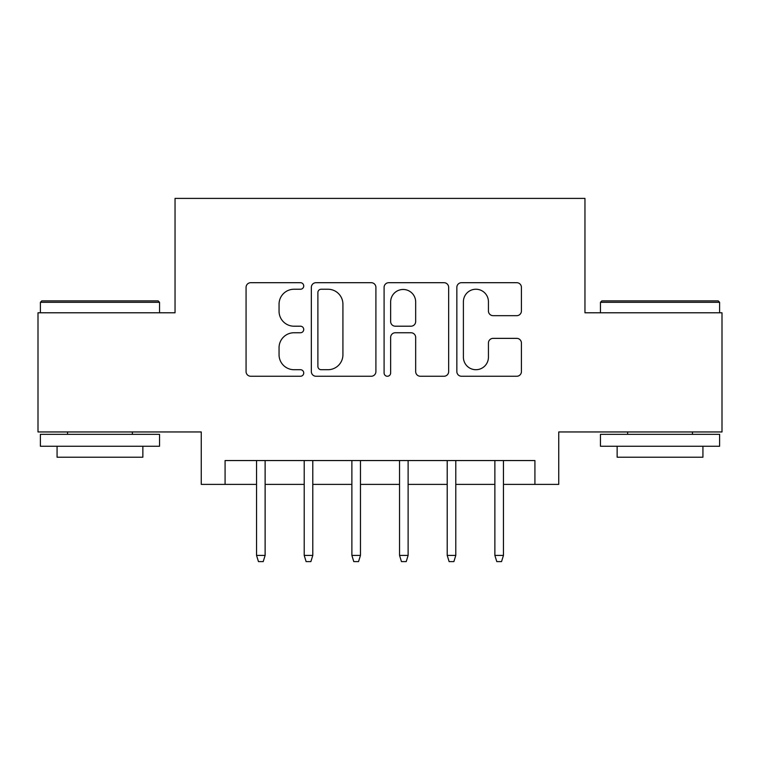 <?xml version="1.0" encoding="UTF-8"?>
<svg xmlns="http://www.w3.org/2000/svg" width="760" height="760" viewBox="0 0 760 760"><rect width="100%" height="100%" fill="white"/><g stroke="black" fill="none" stroke-linecap="round" stroke-linejoin="round"><path stroke-width="1.14" d="M303.734 285.959A3.277 3.277 0 0 0 300.466 282.691L250.752 282.691A4.674 4.674 0 0 0 246.069 287.365L246.069 371.583A4.674 4.674 0 0 0 250.752 376.257L300.466 376.257A3.277 3.277 0 0 0 303.734 372.989A3.277 3.277 0 0 0 300.466 369.712L294.025 369.712A14.972 14.972 0 0 1 279.053 354.74L279.053 347.719A14.972 14.972 0 0 1 294.025 332.747L300.466 332.747A3.277 3.277 0 0 0 303.734 329.479A3.277 3.277 0 0 0 300.466 326.202L294.025 326.202A14.972 14.972 0 0 1 279.053 311.229L279.053 304.209A14.972 14.972 0 0 1 294.025 289.237L300.466 289.237A3.277 3.277 0 0 0 303.734 285.959M516.733 315.675A4.674 4.674 0 0 0 521.417 310.992L521.417 287.365A4.674 4.674 0 0 0 516.733 282.691L461.529 282.691A4.674 4.674 0 0 0 456.845 287.365L456.845 371.583A4.674 4.674 0 0 0 461.529 376.257L516.733 376.257A4.674 4.674 0 0 0 521.417 371.583L521.417 343.045A4.674 4.674 0 0 0 516.733 338.361L493.107 338.361A4.674 4.674 0 0 0 488.433 343.045L488.433 357.2A12.511 12.511 0 0 1 475.912 369.712A12.511 12.511 0 0 1 463.401 357.2L463.401 301.758A12.511 12.511 0 0 1 475.912 289.237A12.511 12.511 0 0 1 488.433 301.758L488.433 310.992A4.674 4.674 0 0 0 493.107 315.675L516.733 315.675M225.083 484.386L225.083 460.55L534.917 460.55L534.917 484.386L558.742 484.386L558.742 431.955L722 431.955L722 312.787L584.962 312.787L584.962 198.398L175.037 198.398L175.037 312.787L38 312.787L38 431.955L201.257 431.955L201.257 484.386L256.548 484.386M375.905 287.365A4.674 4.674 0 0 0 371.231 282.691L316.017 282.691A4.674 4.674 0 0 0 311.344 287.365L311.344 371.583A4.674 4.674 0 0 0 316.017 376.257L371.231 376.257A4.674 4.674 0 0 0 375.905 371.583L375.905 287.365M388.769 282.691L443.983 282.691A4.674 4.674 0 0 1 448.656 287.365L448.656 371.583A4.674 4.674 0 0 1 443.983 376.257L420.356 376.257A4.674 4.674 0 0 1 415.673 371.583L415.673 337.43A4.674 4.674 0 0 0 410.998 332.747L395.323 332.747A4.674 4.674 0 0 0 390.64 337.43L390.64 372.989A3.277 3.277 0 0 1 387.372 376.257A3.277 3.277 0 0 1 384.094 372.989L384.094 287.365A4.674 4.674 0 0 1 388.769 282.691M265.126 484.386L304.209 484.386M312.787 484.386L351.88 484.386M360.459 484.386L399.541 484.386M408.12 484.386L447.212 484.386M455.791 484.386L494.874 484.386M503.453 484.386L534.917 484.386M321.166 289.237A3.277 3.277 0 0 0 317.889 292.514L317.889 366.434A3.277 3.277 0 0 0 321.166 369.712L327.949 369.712A14.972 14.972 0 0 0 342.922 354.74L342.922 304.209A14.972 14.972 0 0 0 327.949 289.237L321.166 289.237M415.673 301.986A12.511 12.511 0 0 0 403.161 289.474A12.511 12.511 0 0 0 390.64 301.986L390.64 321.518A4.674 4.674 0 0 0 395.323 326.202L410.998 326.202A4.674 4.674 0 0 0 415.673 321.518L415.673 301.986M256.548 555.408L258.457 561.602L263.216 561.602L265.126 555.408L256.548 555.408L256.548 460.55M265.126 555.408L265.126 460.55M41.809 300.874L158.118 300.874L159.543 302.309L40.384 302.309L41.809 300.874M99.969 446.253L40.384 446.253L40.384 434.34L159.543 434.34L159.543 446.253L99.969 446.253M142.861 446.253L142.861 457.216L57.066 457.216L57.066 446.253M601.882 300.874L718.19 300.874L719.615 302.309L600.457 302.309L601.882 300.874M660.031 446.253L600.457 446.253L600.457 434.34L719.615 434.34L719.615 446.253L660.031 446.253M702.933 446.253L702.933 457.216L617.139 457.216L617.139 446.253M304.209 555.408L306.118 561.602L310.887 561.602L312.787 555.408L304.209 555.408L304.209 460.55M312.787 555.408L312.787 460.55M351.88 555.408L353.78 561.602L358.549 561.602L360.459 555.408L351.88 555.408L351.88 460.55M360.459 555.408L360.459 460.55M399.541 555.408L401.451 561.602L406.22 561.602L408.12 555.408L399.541 555.408L399.541 460.55M408.12 555.408L408.12 460.55M447.212 555.408L449.112 561.602L453.881 561.602L455.791 555.408L447.212 555.408L447.212 460.55M455.791 555.408L455.791 460.55M494.874 555.408L496.783 561.602L501.543 561.602L503.453 555.408L494.874 555.408L494.874 460.55M503.453 555.408L503.453 460.55M40.384 312.787L40.384 302.309M67.554 434.34L67.554 431.955M132.373 434.34L132.373 431.955M159.543 312.787L159.543 302.309M600.457 312.787L600.457 302.309M627.627 434.34L627.627 431.955M692.445 434.34L692.445 431.955M719.615 312.787L719.615 302.309"/></g></svg>
